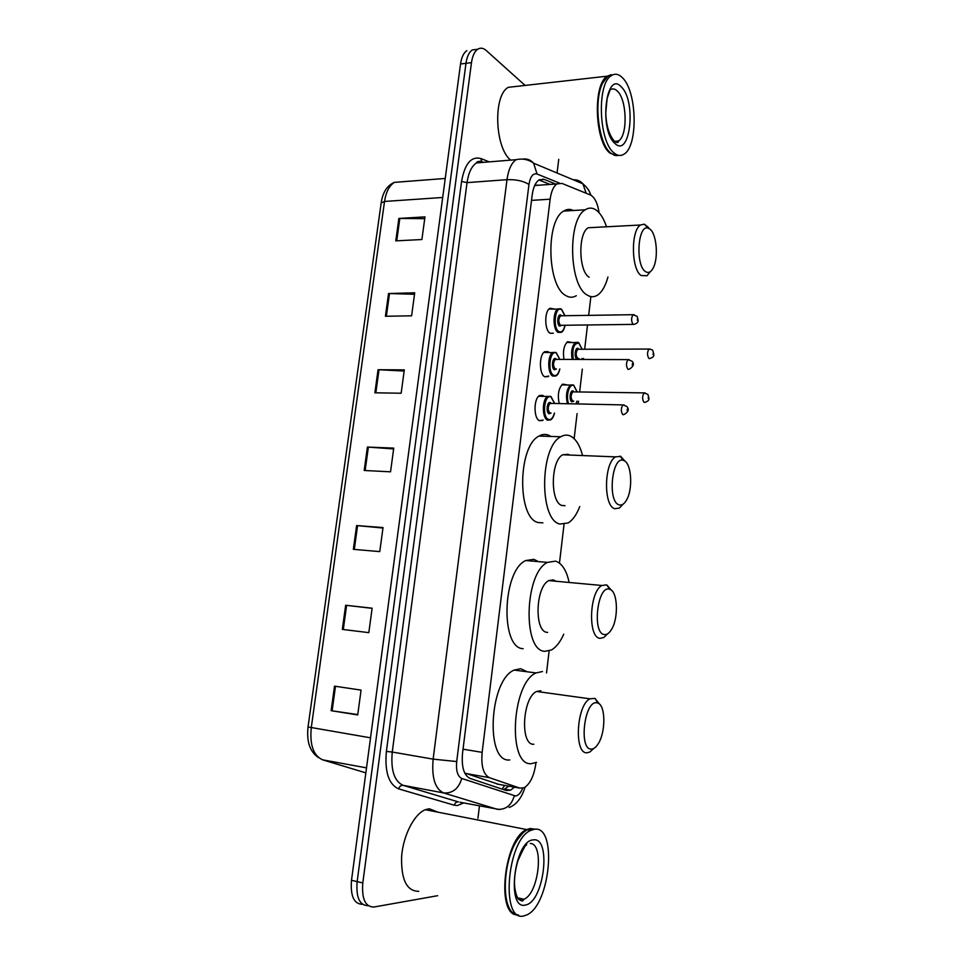 <?xml version="1.0" encoding="UTF-8"?>
<svg xmlns="http://www.w3.org/2000/svg" width="964" height="964" viewBox="0 0 964 964"><rect width="100%" height="100%" fill="white"/><g stroke="black" fill="none" stroke-linecap="round" stroke-linejoin="round"><path stroke-width="1.45" d="M543.166 420.039L539.551 420.75C533.526 418.713 533.55 398.409 539.599 395.493L542.636 395.324L543.756 396.144M548.757 376.056L544.877 376.816C539.021 374.466 538.912 354.595 544.768 351.703L547.938 351.619L548.962 352.402M550.155 333.255L553.348 333.219L550.167 333.267C544.455 330.604 544.238 311.119 549.902 308.263L554.059 308.962M563.988 359.5C562.711 351.089 563.928 345.148 567.627 341.702L571.532 342.425M559.216 403.591C557.397 394.71 558.554 388.215 562.699 384.13L566.579 384.793M464.696 772.971L498.521 784.298M599.09 212.719C597.62 203.139 594.728 197.222 590.426 194.981L561.892 183.389L556.867 183.943C553.457 186.413 551.215 191.499 550.155 199.187L482.145 752.366C480.976 766.103 483.398 774.538 489.399 777.659L519.813 788.118L524.091 787.769C530.092 784.057 534.02 775.972 535.851 763.512M539.334 185.184L534.996 185.221M546.528 672.932L549.119 650.941M559.469 563.133L564.024 524.404M574.134 438.668L577.087 413.628M578.219 403.952L578.545 401.205M579.641 391.914L582.328 369.116M583.461 359.512L583.582 358.451M584.666 349.245L587.522 324.976M588.655 315.433L590.872 296.575M555.638 184.028L544.142 179.412L538.96 179.967C535.502 182.425 533.237 187.474 532.176 195.102L462.539 753.161C461.37 766.862 463.853 775.273 469.986 778.382L506.293 790.516L510.559 790.191L514.414 787.154M508.847 786.154L503.642 789.636M437.644 895.701L373.912 907.028C365.308 907.004 361.608 898.966 362.801 882.94L471.48 62.636C472.444 55.948 474.529 51.478 477.71 49.236C480.47 47.525 483.313 47.947 486.266 50.526L525.103 85.435M558.734 159.361L557.059 173.002M479.457 805.928L477.951 818.255M362.801 882.94L357.138 881.614C355.933 897.496 359.608 905.521 368.176 905.678C359.608 905.521 355.933 897.496 357.138 881.614L465.986 63.323C466.962 56.647 469.046 52.189 472.252 49.947L477.65 49.272M538.924 179.991L550.058 184.425M362.56 904.316C353.981 904.124 350.293 896.11 351.498 880.289L357.138 881.614L465.986 63.323C466.962 56.647 469.046 52.189 472.252 49.947L477.71 49.236M351.498 880.289L460.527 63.998C461.503 57.346 463.588 52.9 466.805 50.658M388.54 293.538L414.713 292.803L411.616 315.806L385.407 316.276L388.54 293.538L389.492 293.538L386.371 316.252M398.867 218.454L424.967 216.876L421.907 239.53L395.782 240.867L398.867 218.454L399.819 218.43L396.734 240.819M356.62 525.561L383.021 527.549L379.768 551.613L353.342 549.335L356.62 525.561L357.572 525.645L354.306 549.42M345.654 605.247L372.128 608.2L368.826 632.637L342.328 629.396L345.654 605.247L346.618 605.368L343.292 629.516M334.52 686.163L361.066 690.104L357.716 714.927L331.146 710.685L334.52 686.163M378.057 369.73L404.314 369.875L401.157 393.228L374.876 392.806L378.057 369.73L379.009 369.754L375.839 392.818M367.417 447.055L393.746 448.115L390.541 471.818L364.187 470.48L367.417 447.055L368.368 447.115L365.151 470.528M393.637 448.935L368.368 447.115M404.157 371.032L379.009 369.754M357.752 714.577L331.146 710.685M372.104 608.332L346.618 605.368M382.949 528.031L357.572 525.645M424.726 218.671L399.819 218.43M414.52 294.285L389.492 293.538M516.656 914.944C495.629 913.679 504.774 837.644 526.706 829.57L530.333 828.486L534.863 829.233M418.762 891.326C406.712 891.278 400.988 879.626 401.627 856.357C403.277 835.21 414.279 814.002 425.329 809.7L429.269 808.748L437.945 812.17M518.753 915.246L513.86 913.571C500.87 906.027 503.172 860.117 517.572 839.536C520.765 834.679 524.054 831.402 527.453 829.715L531.068 828.63L535.249 829.221M534.405 829.281C557.662 824.871 550.42 905.485 526.561 915.005L524.259 915.8C500.208 923.801 506.739 839.584 530.803 830.378L534.405 829.281M508.643 906.534C501.184 891.676 505.799 856.526 517.282 839.777L522.922 832.956M527.706 829.775L530.646 828.98M596.644 702.768L597.993 703.093C605.778 705.624 605.766 732.736 598.017 744.051C595.897 747.329 593.704 749.004 591.426 749.076C578.581 750.269 584.256 700.587 596.644 702.768M593.812 748.401L589.992 751.944L587.1 752.764C573.821 754.451 576.412 705.033 589.932 698.828L594.909 698.37L599.656 704.25M540.816 690.742L536.647 691.465C522.404 697.406 519.861 745.714 533.863 744.244M536.502 762.331L531.574 763.633C507.341 767.019 511.462 683.139 536.032 672.932L542.467 671.534M509.751 759.957C485.025 763.187 489.11 680.09 514.161 670.076L520.729 668.715L527.115 671.775M609.453 589.221L609.911 589.366C617.816 591.474 618.743 618.49 611.369 629.697C609.14 633.264 606.802 634.878 604.344 634.553C591.884 633.577 597.439 584.979 609.453 589.221M607.549 633.854L603.813 637.517L600.054 638.337C587.703 637.867 589.293 591.607 601.898 585.485L606.669 584.871L611.634 590.438M555.987 581.268L553.3 579.87L548.841 580.605C535.562 586.522 534.056 631.757 547.094 632.336L547.624 632.396M563.735 634.216C560.241 642.072 556.12 647.338 551.384 649.989L544.853 651.315C522.307 651.134 524.609 572.568 547.54 562.386L555.517 561.132C561.747 563.157 566.205 569.869 568.893 581.292M523.127 648.688C500.123 648.411 502.352 570.58 525.742 560.542L533.887 559.325L538.286 561.602M623.961 460.587C631.613 463.274 633.143 489.604 626.371 500.364C624.082 504.196 621.611 505.69 618.972 504.823C607.272 501.617 611.971 455.526 623.455 460.394L623.961 460.587M622.985 504.256L619.37 508.088L614.719 508.703C603.344 506.028 604.006 462.853 615.562 456.876L620.647 456.37L625.13 461.322M569.483 455.044L568.145 454.285L562.771 454.767C550.589 460.575 550.058 502.834 562.096 505.51L565.073 505.69M579.75 506.582C576.605 514.716 572.712 520.186 568.061 522.982L559.903 524.042C539.105 520.186 539.732 446.802 560.783 436.764C564.024 434.872 567.193 434.607 570.314 435.993C575.641 438.644 579.677 444.934 582.389 454.851M542.913 522.874L538.31 522.56C517.078 518.692 517.596 445.983 539.081 436.053C542.383 434.174 545.624 433.921 548.805 435.306L550.842 436.439M650.061 229.179C656.785 234.216 658.617 258.617 653.086 268.209C650.76 272.378 648.169 273.463 645.302 271.462C635.276 265.028 637.819 224.395 648.001 228.082L650.061 229.179M650.363 271.607L647.001 275.752L641.108 275.511C631.239 269.426 630.709 230.565 640.482 225.01L644.314 224.154L648.676 227.625M607.959 277.005C605.5 286.043 601.994 292.104 597.463 295.177C594.029 297.322 590.546 297.237 586.992 294.924C568.941 285.38 567.398 219.274 585.244 209.791C589.161 207.296 593.053 207.585 596.945 210.67C600.825 213.9 604.018 219.274 606.525 226.781M576.327 295.695C572.833 297.828 569.266 297.743 565.627 295.454C547.166 286.007 545.504 220.503 563.711 211.08C566.916 209.043 570.17 208.851 573.46 210.501M593.788 227.456L588.221 227.745C577.906 233.216 578.629 271.258 589.088 277.186M616.876 155.722L609.778 152.987C594.776 141.479 592.691 84.398 607.2 76.18L611.188 74.698M618.828 155.385L614.719 155.445L610.501 152.927C598.487 143.395 593.45 100.943 602.572 83.205L607.923 76.096L613.188 74.662M622.503 77.819C637.192 91.725 638.204 146.07 624.118 154.071C620.768 156.313 617.309 155.843 613.731 152.674C598.789 141.13 596.728 83.952 611.176 75.734C614.912 73.216 618.695 73.915 622.503 77.819M609.14 151.541C597.849 140.624 593.667 100.497 602.331 83.579L602.572 83.205M510.631 160.12C494.761 147.6 492.953 95.183 508.305 87.326L516.439 86.411M496.858 783.997L519.813 788.118M504.642 785.395L502.099 789.118M465.793 773.477L489.399 777.659M463.033 749.173L482.145 752.366M531.513 200.392L550.155 199.187M559.265 183.015L537.056 174.014C533.008 173.002 530.308 176.484 528.971 184.473L456.707 761.548C455.912 770.742 457.599 776.381 461.768 778.466L515.547 795.999C518.258 795.649 520.632 793.071 522.693 788.263M591.016 195.258C588.341 188.896 588.136 189.619 585.871 186.546L582.895 183.811C580.316 180.907 577.111 179.569 573.279 179.762L573.749 179.979M523.512 158.964C527.525 158.711 530.899 160.12 533.598 163.193L582.895 183.811L586.196 193.258M463.744 802.94L457.334 805.555L454.285 805.229L398.674 788.889C388.685 784.383 384.588 771.899 386.383 751.438L461.575 181.437C464.769 163.711 471.179 156.072 480.819 158.518L489.29 161.88M471.48 62.636L460.527 63.998M499.762 809.567L459.997 802.229M514.27 795.842C511.462 805.422 505.751 809.905 497.159 809.278L443.585 792.926L403.109 785.335L458.454 801.928C456.382 801.783 454.996 802.891 454.285 805.229M461.768 778.466C458.659 788.709 452.598 793.529 443.585 792.926C435.029 788.889 431.547 777.635 433.137 759.138L392.252 752.041C390.661 770.2 394.276 781.298 403.109 785.335C400.94 785.202 399.458 786.383 398.674 788.889M484.097 162.205L476.433 162.928C471.625 166.182 468.504 172.749 467.046 182.63L392.252 752.041L386.383 751.438M456.707 761.548L433.137 759.138L506.992 179.666L467.046 182.63L461.575 181.437M528.971 184.473C523.488 180.991 516.162 179.388 506.992 179.666C508.426 169.628 511.462 162.964 516.126 159.675L476.433 162.928C476.565 161.783 478.337 161.241 481.747 161.277L482.205 161.687M480.819 158.518L481.747 161.277M516.126 159.675C522.705 158.277 528.537 159.446 533.598 163.193L537.056 174.014M543.804 179.437L542.865 179.051M539.286 179.762L544.142 179.412M370.525 737.822L308.034 726.964L381.166 202.934L384.528 201.452L311.252 727.808C309.661 745.076 313.469 755.752 322.687 759.849L365.85 772.863M401 181.859L394.469 182.353C389.348 185.51 386.034 191.884 384.528 201.452L442.705 197.475M322.687 759.849L366.513 767.862M335.484 686.308L332.11 710.83M530.284 843.464C544.347 843.669 538.792 893.52 523.97 899.255L518.331 899.159M533.164 839.921C551.794 836.198 544.19 902.244 525.525 905.003C505.871 910.823 514.282 840.379 533.164 839.921M614.429 141.226L618.514 141.419C618.261 142.901 616.924 142.889 614.526 141.395C609.019 134.96 606.103 125.392 605.79 112.716L607.151 98.376L610.104 89.869C612.502 88.254 614.936 88.688 617.418 91.134C627.058 99.931 627.841 135.635 618.587 140.865L614.622 141.636M621.431 87.037C636.698 101.389 630.082 158.783 614.827 143.335C598.777 129.971 606.019 69.3 621.431 87.037M567.459 403.747C565.555 395.3 566.591 389.034 570.555 384.973L573.339 384.949M577.111 391.878L573.809 385.648C569.387 382.768 565.482 396.3 568.639 403.771M573.785 401.12L571.893 401.855C568.748 400.554 570.098 389.167 573.17 391.047L573.978 391.83M573.893 391.89L572.737 391.878C570.616 395.059 570.604 398.132 572.688 401.096L573.592 401.108M573.749 391.89L644.133 392.89L647.88 394.421C649.073 398.638 650.435 400.446 644.988 402.325L644.036 402.374C642.12 399.325 642.144 396.168 644.133 392.89L645.217 392.926M648.398 396.879L648.23 398.469L648.398 396.879M576.062 403.916L576.93 401.169M572.158 359.5C570.857 351.486 571.953 345.787 575.472 342.413L578.183 342.353M582.051 349.245L578.846 343.148C573.821 343.172 571.965 348.631 573.279 359.5M578.918 358.451L576.942 359.211C573.833 357.728 575.171 346.438 578.207 348.498L578.966 349.257M578.846 349.269L577.737 349.269C575.689 352.378 575.689 355.439 577.737 358.451L578.774 358.451M578.713 349.269L648.965 349.052C651.471 349.426 652.749 349.956 652.821 350.655C653.845 354.595 655.363 356.608 649.917 358.475L648.929 358.5C647.049 355.391 647.061 352.246 648.965 349.052L650.025 349.064M653.279 352.969L653.11 354.547L653.279 352.969M581.762 359.512L582.015 358.451M554.505 413.11C553.42 417.159 552.011 419.436 550.275 419.967L547.564 420.159C541.961 418.231 541.997 399.156 547.624 396.409L550.697 396.385M554.613 403.506L551.071 397.06C544.527 393.204 541.648 416.858 548.383 419.376C551.01 420.184 553.011 418.099 554.396 413.11M551.047 413.038L549.058 413.785C545.708 412.508 547.13 400.735 550.396 402.627L551.336 403.53M551.191 403.53L549.914 403.506C547.66 406.82 547.648 409.989 549.878 413.002L550.793 413.026M550.902 403.386L622.925 404.904L626.781 406.422C629.444 409.339 628.48 412.062 623.853 414.616L622.84 414.689C620.792 411.58 620.816 408.326 622.925 404.904L624.13 404.94M627.142 410.664L627.335 409.013L627.142 410.664M559.843 368.995C558.783 373.176 557.409 375.502 555.722 375.972L552.878 376.093C547.419 373.875 547.347 355.186 552.794 352.463L555.782 352.414M559.795 359.488L556.361 353.173C549.89 348.932 547.046 372.393 553.697 375.309C556.385 376.273 558.397 374.177 559.735 368.995M556.445 368.983L554.36 369.766C551.047 368.284 552.456 356.62 555.698 358.692L556.505 359.488M556.385 359.524L555.156 359.524C552.987 362.753 552.999 365.91 555.18 368.971L556.24 368.983M556.108 359.391L628.01 359.608L631.974 361.199C634.541 363.934 633.565 366.633 629.046 369.296L627.986 369.333C625.973 366.175 625.985 362.934 628.01 359.608L629.179 359.62M632.276 365.272L632.456 363.645L632.276 365.272M565.121 325.266C564.012 329.724 562.675 332.086 561.108 332.363L558.144 332.399C552.842 329.893 552.649 311.577 557.915 308.89L560.819 308.793M564.928 315.831L561.602 309.661C555.204 305.034 552.384 328.29 558.963 331.604C561.711 332.749 563.735 330.628 565.012 325.266M561.783 325.302L559.626 326.109C556.349 324.434 557.746 312.866 560.952 315.144L561.687 315.891M561.542 315.891L560.361 315.915C558.277 319.072 558.301 322.205 560.433 325.314L633.095 324.386C631.119 321.169 631.107 317.939 633.059 314.698L634.179 314.698M561.277 315.77L633.059 314.698L637.108 316.361C638.084 320.229 639.807 322.362 634.192 324.374L633.083 324.374M637.361 320.289L637.541 318.674L637.361 320.289M534.695 185.51L556.867 183.943M547.938 376.695L544.612 376.671M542.467 420.545L539.033 420.461M504.967 789.179L510.559 790.191M509.088 807.483C516.21 804.964 521.548 798.204 525.091 787.214M381.178 202.826C382.756 192.246 387.191 185.425 394.469 182.353L445.235 178.46M318.638 757.656C309.998 752.016 306.468 741.798 308.034 727.001M517.391 897.773L523.97 899.255L523.271 900.183C522.886 901.509 521.163 901.063 518.078 898.834C513.39 889.591 513.306 876.963 517.825 860.96C527.742 838.825 525.284 848.031 526.73 844.163M530.803 830.378L527.453 829.715M526.706 829.57L425.329 809.7M597.993 703.093L594.909 698.37M536.032 672.932L514.161 670.076M589.932 698.828L536.647 691.465M609.911 589.366L606.669 584.871M547.54 562.386L525.742 560.542M601.898 585.485L548.841 580.605M560.783 436.764L539.081 436.053M615.562 456.876L562.771 454.767M623.455 460.394L620.033 456.129M585.244 209.791L563.711 211.08M640.482 225.01L588.221 227.745M648.001 228.082L644.314 224.154M611.176 75.734L607.923 76.096M607.2 76.18L508.305 87.326M561.759 384.877L573.688 385.142L577.207 391.878M576.195 403.916L577.026 401.169M566.699 342.461L578.737 342.654L582.148 349.245M581.858 359.512L582.111 358.451M554.722 403.506L550.95 396.517L538.623 396.264M559.903 359.488L556.252 352.655L543.804 352.487M565.024 315.831L561.506 309.167L548.938 309.07"/></g></svg>
